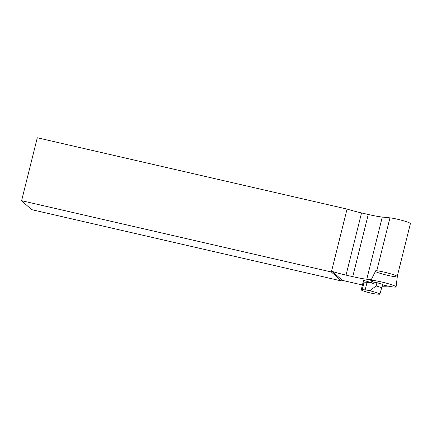 <?xml version="1.0" encoding="UTF-8"?>
<svg xmlns="http://www.w3.org/2000/svg" width="432" height="432" viewBox="0 0 432 432"><rect width="100%" height="100%" fill="white"/><g stroke="black" fill="none" stroke-linecap="round" stroke-linejoin="round"><path stroke-width="0.65" d="M382.433 284.785A13.036 1.274 -166 0 0 396.074 286.859L397.332 276.561A11.761 1.15 -166 0 0 388.681 273.267A11.761 1.15 -166 0 0 375.775 270.68L371.245 279.688L366.773 279.229A22.156 2.16 14 0 1 352.755 276.658L346.037 275.114A22.156 2.16 14 0 1 332.397 271.507L331.366 272.003L21.6 200.696L31.612 209.633L341.372 280.94L342.311 280.363L332.397 271.507M341.372 280.94L331.366 272.003L347.053 209.072A22.156 2.16 -166 0 0 361.535 212.938L368.258 214.488A22.156 2.16 -166 0 0 382.277 217.053L389.966 217.852A11.632 1.134 14 0 1 402.721 220.574A11.632 1.134 14 0 1 410.4 223.609L397.24 276.377M382.055 286.286L388.282 286.13M347.053 209.072L37.292 137.765L21.6 200.696M362.421 284.99L342.311 280.363M373.356 283.289L363.614 280.341L363.139 282.226A8.473 0.826 14 0 1 364.084 282.139L367.049 282.301L365.164 289.856L362.205 289.688A8.473 0.826 -166 0 0 361.217 289.834A8.473 0.826 -166 0 0 365.526 291.665A8.473 0.826 -166 0 0 376.672 294.073L379.631 294.235L379.976 293.717L369.846 290.65L365.164 289.856M396.074 286.859A13.036 1.274 -166 0 0 383.729 282.49A13.036 1.274 -166 0 0 370.78 280.552L371.061 279.823A12.938 1.264 14 0 1 371.245 279.688M395.858 276.766A11.761 1.15 14 0 1 384.998 274.682A11.761 1.15 14 0 1 375.203 271.49M376.974 282.679L382.536 284.364L381.721 287.636L376.159 285.952L376.974 282.679L374.258 282.215L373.297 283.365L367.049 282.301M381.721 287.636L379.976 293.717M376.159 285.952L369.846 290.65M370.78 280.552A13.036 1.274 -166 0 0 371.898 281.421A13.036 1.274 -166 0 0 374.161 282.328M376.774 270.767L389.966 217.852M366.773 279.229L382.277 217.053M346.037 275.114L361.535 212.938M352.755 276.658L368.258 214.488M364.084 282.139L362.205 289.688M363.339 281.318L361.217 289.834"/></g></svg>
